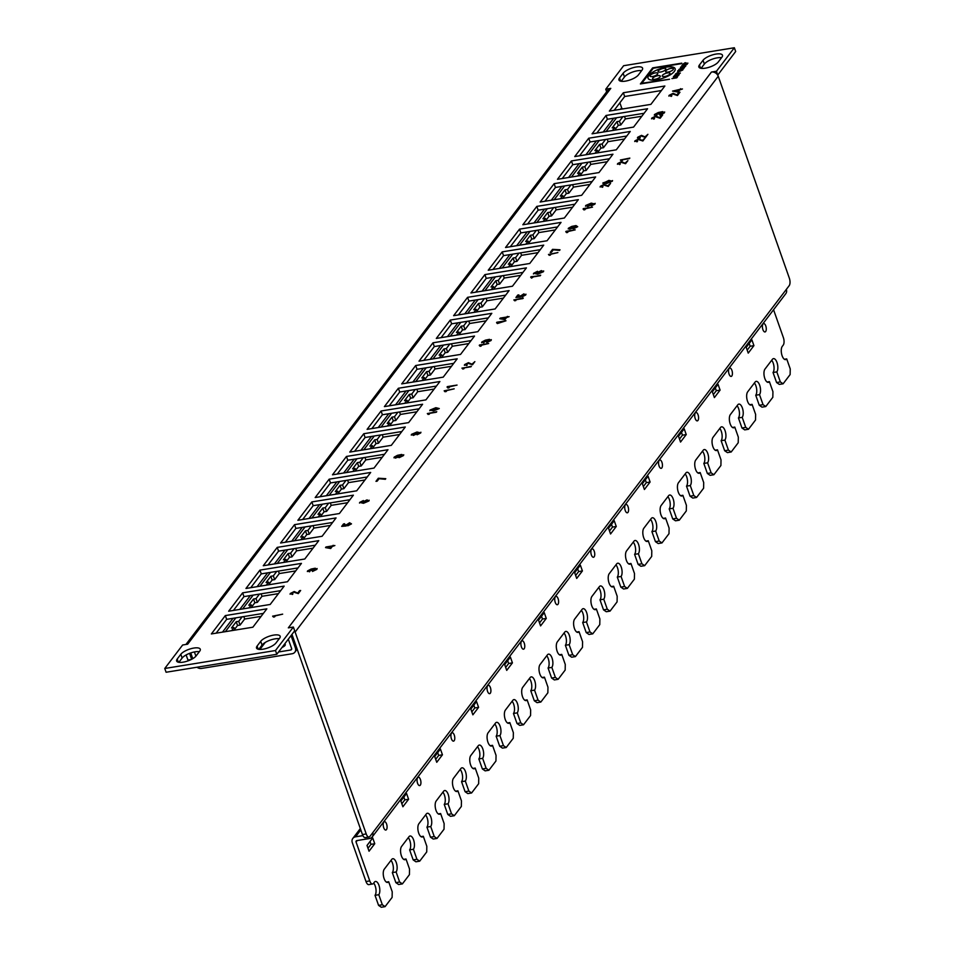 <?xml version="1.0" encoding="UTF-8"?>
<svg xmlns="http://www.w3.org/2000/svg" width="955" height="955" viewBox="0 0 955 955"><rect width="100%" height="100%" fill="white"/><g stroke="black" fill="none" stroke-linecap="round" stroke-linejoin="round"><path stroke-width="1.43" d="M282 647.466A5.097 1.755 -19.4 0 0 285.259 644.506A5.097 1.755 -19.4 0 0 284.65 643.98M242.164 616.823L238.738 621.323L240.063 625.083L244.671 619.031L243.8 616.56M259.462 594.094L256.047 598.594L257.373 602.354L261.98 596.29L261.109 593.831M276.771 571.365L273.345 575.853L274.67 579.625L279.278 573.561L278.418 571.09M294.08 548.624L290.654 553.124L291.979 556.884L296.587 550.832L295.716 548.361M311.378 525.895L307.952 530.395L309.277 534.155L313.897 528.103L313.025 525.632M328.687 503.166L325.261 507.666L326.586 511.426L331.194 505.362L330.323 502.903M345.996 480.437L342.57 484.937L343.896 488.697L348.503 482.633L347.632 480.162M363.294 457.696L359.868 462.196L361.193 465.956L365.813 459.904L364.941 457.433M380.603 434.967L377.177 439.467L378.502 443.227L383.11 437.175L382.239 434.704M397.901 412.238L394.487 416.738L395.812 420.498L400.42 414.434L399.548 411.975M415.21 389.509L411.784 394.009L413.109 397.769L417.717 391.705L416.858 389.234M432.52 366.768L429.093 371.268L430.419 375.029L435.026 368.976L434.155 366.505M449.817 344.039L446.391 348.539L447.716 352.3L452.336 346.247L451.464 343.776M467.126 321.31L463.7 325.81L465.025 329.57L469.633 323.506L468.774 321.047M484.436 298.581L481.01 303.081L482.335 306.842L486.943 300.777L486.071 298.306M501.733 275.84L498.307 280.34L499.632 284.101L504.252 278.048L503.381 275.577M519.043 253.111L515.616 257.611L516.942 261.372L521.549 255.319L520.678 252.848M536.34 230.382L532.926 234.882L534.251 238.643L538.859 232.59L537.987 230.119M553.649 207.653L550.223 212.153L551.548 215.914L556.168 209.849L555.297 207.378M570.959 184.924L567.533 189.412L568.858 193.173L573.466 187.12L572.594 184.649M588.256 162.183L584.83 166.683L586.155 170.444L590.775 164.391L589.904 161.92M605.566 139.454L602.139 143.954L603.465 147.715L608.072 141.662L607.213 139.191M622.875 116.725L619.449 121.225L620.774 124.986L625.382 118.921L624.51 116.45M278.562 651.979L290.798 649.985A1.421 1.182 -142.7 0 0 291.621 648.529L288.315 639.158M196.981 667.235A5.658 4.715 -142.7 0 0 201.541 668.44L292.123 653.745A5.658 4.715 -142.7 0 0 294.868 652.17A5.658 4.715 -142.7 0 0 295.393 647.92L291.048 635.576M615.593 130.023L614.686 127.469L612.179 127.875L616.93 121.631L619.449 121.225M614.686 127.469L612.346 130.549M598.284 152.752L597.388 150.198L594.87 150.603L599.621 144.36L602.139 143.954M597.388 150.198L595.037 153.278M580.986 175.481L580.079 172.927L577.56 173.333L582.323 167.089L584.83 166.683M580.079 172.927L577.739 176.007M563.677 198.21L562.782 195.668L560.263 196.073L565.014 189.83L567.533 189.412M562.782 195.668L560.43 198.747M546.367 220.951L545.472 218.397L542.953 218.802L547.704 212.559L550.223 212.153M545.472 218.397L543.132 221.476M529.07 243.68L528.163 241.126L525.656 241.531L530.407 235.288L532.926 234.882M528.163 241.126L525.823 244.205M511.761 266.409L510.865 263.855L508.346 264.26L513.098 258.017L515.616 257.611M510.865 263.855L508.514 266.934M494.451 289.138L493.556 286.584L491.037 287.001L495.8 280.758L498.307 280.34M493.556 286.584L491.216 289.663M477.154 311.879L476.247 309.325L473.74 309.73L478.491 303.487L481.01 303.081M476.247 309.325L473.907 312.404M459.844 334.608L458.949 332.054L456.43 332.459L461.181 326.216L463.7 325.81M458.949 332.054L456.597 335.133M442.547 357.337L441.64 354.783L439.121 355.188L443.884 348.945L446.391 348.539M441.64 354.783L439.3 357.862M425.238 380.066L424.342 377.512L421.824 377.929L426.575 371.674L429.093 371.268M424.342 377.512L421.991 380.591M407.928 402.807L407.033 400.252L404.514 400.658L409.265 394.415L411.784 394.009M407.033 400.252L404.693 403.332M390.631 425.536L389.724 422.981L387.217 423.387L391.968 417.144L394.487 416.738M389.724 422.981L387.384 426.061M373.321 448.265L372.426 445.71L369.907 446.116L374.658 439.873L377.177 439.467M372.426 445.71L370.074 448.79M356.012 470.994L355.117 468.439L352.598 468.857L357.361 462.602L359.868 462.196M355.117 468.439L352.777 471.519M338.715 493.735L337.807 491.18L335.3 491.586L340.052 485.343L342.57 484.937M337.807 491.18L335.468 494.26M321.405 516.464L320.51 513.909L317.991 514.315L322.742 508.072L325.261 507.666M320.51 513.909L318.158 516.989M304.108 539.193L303.201 536.638L300.682 537.044L305.445 530.801L307.952 530.395M303.201 536.638L300.861 539.718M286.798 561.922L285.903 559.367L283.384 559.785L288.135 553.53L290.654 553.124M285.903 559.367L283.551 562.447M269.489 584.663L268.594 582.108L266.075 582.514L270.826 576.271L273.345 575.853M268.594 582.108L266.254 585.188M252.192 607.392L251.284 604.837L248.766 605.243L253.529 599L256.047 598.594M251.284 604.837L248.945 607.917M234.882 630.121L233.987 627.566L231.468 627.972L236.219 621.729L238.738 621.323M233.987 627.566L231.635 630.646M259.283 648.696L260.631 648.481L265.227 642.44M234.608 629.345L237.544 625.489L240.063 625.083M261.133 616.357L244.671 619.031M251.917 606.616L254.854 602.76L257.373 602.354M278.43 593.628L261.98 596.29M269.215 583.887L272.151 580.031L274.67 579.625M295.74 570.899L279.278 573.561M286.524 561.158L289.461 557.302L291.979 556.884M313.049 548.158L296.587 550.832M303.833 538.417L306.77 534.561L309.277 534.155M330.346 525.429L313.897 528.103M321.131 515.688L324.067 511.832L326.586 511.426M347.656 502.7L331.194 505.362M338.44 492.959L341.377 489.103L343.896 488.697M364.965 479.971L348.503 482.633M355.749 470.23L358.674 466.374L361.193 465.956M382.263 457.23L365.813 459.904M373.047 447.489L375.983 443.633L378.502 443.227M399.572 434.501L383.11 437.175M390.356 424.76L393.293 420.904L395.812 420.498M416.869 411.772L400.42 414.434M407.654 402.031L410.59 398.175L413.109 397.769M434.179 389.043L417.717 391.705M424.963 379.302L427.9 375.446L430.419 375.029M451.488 366.302L435.026 368.976M442.272 356.561L445.209 352.705L447.716 352.3M468.786 343.573L452.336 346.247M459.57 333.832L462.507 329.976L465.025 329.57M486.095 320.844L469.633 323.506M476.879 311.103L479.816 307.247L482.335 306.842M503.404 298.115L486.943 300.777M494.189 288.374L497.125 284.518L499.632 284.101M520.702 275.374L504.252 278.048M511.486 265.633L514.423 261.777L516.942 261.372M538.011 252.645L521.549 255.319M528.795 242.904L531.732 239.048L534.251 238.643M555.309 229.916L538.859 232.59M546.105 220.175L549.03 216.319L551.548 215.914M572.618 207.187L556.168 209.849M563.402 197.446L566.339 193.59L568.858 193.173M589.927 184.446L573.466 187.12M580.712 174.705L583.648 170.85L586.155 170.444M607.225 161.717L590.775 164.391M598.009 151.976L600.946 148.121L603.465 147.715M624.534 138.988L608.072 141.662M615.318 129.247L618.255 125.392L620.774 124.986M641.844 116.259L625.382 118.921M623.018 108.894A1.421 1.182 37.3 0 1 621.633 107.831L619.867 102.818M190.749 652.934L192.767 658.663M194.402 651.955L195.894 656.192M616.93 121.631L618.255 125.392M599.621 144.36L600.946 148.121M582.323 167.089L583.648 170.85M565.014 189.83L566.339 193.59M547.704 212.559L549.03 216.319M530.407 235.288L531.732 239.048M513.098 258.017L514.423 261.777M495.8 280.758L497.125 284.518M478.491 303.487L479.816 307.247M461.181 326.216L462.507 329.976M443.884 348.945L445.209 352.705M426.575 371.674L427.9 375.446M409.265 394.415L410.59 398.175M391.968 417.144L393.293 420.904M374.658 439.873L375.983 443.633M357.361 462.602L358.674 466.374M340.052 485.343L341.377 489.103M322.742 508.072L324.067 511.832M305.445 530.801L306.77 534.561M288.135 553.53L289.461 557.302M270.826 576.271L272.151 580.031M253.529 599L254.854 602.76M236.219 621.729L237.544 625.489M669.98 73.344A4.095 1.409 -19.4 0 0 667.497 72.914A4.095 1.409 -19.4 0 0 662.245 76.066A4.095 1.409 -19.4 0 0 664.728 76.507A4.095 1.409 -19.4 0 0 669.98 73.332A4.095 1.409 -19.4 0 0 667.485 72.89A4.095 1.409 -19.4 0 0 662.245 76.054M660.323 76.125A4.095 1.409 -19.4 0 0 657.84 75.696A4.095 1.409 -19.4 0 0 652.587 78.835A4.095 1.409 -19.4 0 0 655.07 79.289A4.095 1.409 -19.4 0 0 660.323 76.114A4.095 1.409 -19.4 0 0 657.828 75.672A4.095 1.409 -19.4 0 0 652.587 78.847M657.768 73.344A4.095 1.409 -19.4 0 0 655.273 72.902A4.095 1.409 -19.4 0 0 650.033 76.066A4.095 1.409 -19.4 0 0 652.528 76.519A4.095 1.409 -19.4 0 0 657.768 73.344A4.095 1.409 -19.4 0 0 655.285 72.926A4.095 1.409 -19.4 0 0 650.033 76.078M665.85 68.867A4.095 1.409 -19.4 0 0 663.367 68.426A4.095 1.409 -19.4 0 0 658.114 71.577A4.095 1.409 -19.4 0 0 660.597 72.019A4.095 1.409 -19.4 0 0 665.85 68.856A4.095 1.409 -19.4 0 0 663.355 68.402A4.095 1.409 -19.4 0 0 658.114 71.589M673.394 68.856A4.095 1.409 -19.4 0 0 670.911 68.426A4.095 1.409 -19.4 0 0 665.659 71.565A4.095 1.409 -19.4 0 0 668.154 72.019A4.095 1.409 -19.4 0 0 673.394 68.844A4.095 1.409 -19.4 0 0 670.899 68.39A4.095 1.409 -19.4 0 0 665.659 71.577M666.411 67.125A14.349 4.93 -19.4 0 0 648.051 78.226A14.349 4.93 -19.4 0 0 656.777 79.79A14.349 4.93 -19.4 0 0 675.137 68.712A14.349 4.93 -19.4 0 0 675.137 68.7A14.349 4.93 -19.4 0 0 666.411 67.125M648.051 78.226L648.063 78.25A14.349 4.93 -19.4 0 0 648.063 78.25A14.349 4.93 -19.4 0 0 656.777 79.814A14.349 4.93 -19.4 0 0 675.125 68.688L675.137 68.712M451.524 733.165A4.25 1.85 80.8 0 0 451.19 738.036A4.25 1.85 80.8 0 0 453.53 741.128A4.25 1.85 80.8 0 0 454.174 740.698A4.25 1.85 80.8 0 0 454.496 735.827A4.25 1.85 80.8 0 0 452.169 732.736A4.25 1.85 80.8 0 0 451.524 733.165M417.669 777.633A4.25 1.85 80.8 0 0 417.335 782.503A4.25 1.85 80.8 0 0 419.675 785.583A4.25 1.85 80.8 0 0 420.319 785.153A4.25 1.85 80.8 0 0 420.654 780.295A4.25 1.85 80.8 0 0 418.314 777.203A4.25 1.85 80.8 0 0 417.669 777.633M383.826 822.1A4.25 1.85 80.8 0 0 383.492 826.97A4.25 1.85 80.8 0 0 385.82 830.05A4.25 1.85 80.8 0 0 386.465 829.62A4.25 1.85 80.8 0 0 386.799 824.75A4.25 1.85 80.8 0 0 384.471 821.67A4.25 1.85 80.8 0 0 383.826 822.1M555.344 596.78A4.25 1.85 80.8 0 0 555.022 601.65A4.25 1.85 80.8 0 0 557.35 604.73A4.25 1.85 80.8 0 0 557.995 604.3A4.25 1.85 80.8 0 0 558.329 599.43A4.25 1.85 80.8 0 0 555.989 596.35A4.25 1.85 80.8 0 0 555.344 596.78M521.502 641.247A4.25 1.85 80.8 0 0 521.167 646.105A4.25 1.85 80.8 0 0 523.507 649.197A4.25 1.85 80.8 0 0 524.152 648.767A4.25 1.85 80.8 0 0 524.486 643.897A4.25 1.85 80.8 0 0 522.146 640.817A4.25 1.85 80.8 0 0 521.502 641.247M487.647 685.702A4.25 1.85 80.8 0 0 487.313 690.572A4.25 1.85 80.8 0 0 489.652 693.664A4.25 1.85 80.8 0 0 490.297 693.235A4.25 1.85 80.8 0 0 490.631 688.364A4.25 1.85 80.8 0 0 488.292 685.272A4.25 1.85 80.8 0 0 487.647 685.702M763.009 323.996A4.25 1.85 80.8 0 0 762.675 328.866A4.25 1.85 80.8 0 0 765.015 331.946A4.25 1.85 80.8 0 0 765.659 331.516A4.25 1.85 80.8 0 0 765.994 326.646A4.25 1.85 80.8 0 0 763.654 323.566A4.25 1.85 80.8 0 0 763.009 323.996M729.154 368.463A4.25 1.85 80.8 0 0 728.832 373.333A4.25 1.85 80.8 0 0 731.16 376.413A4.25 1.85 80.8 0 0 731.805 375.983A4.25 1.85 80.8 0 0 732.139 371.113A4.25 1.85 80.8 0 0 729.799 368.033A4.25 1.85 80.8 0 0 729.154 368.463M695.312 412.93A4.25 1.85 80.8 0 0 694.977 417.789A4.25 1.85 80.8 0 0 697.317 420.88A4.25 1.85 80.8 0 0 697.962 420.451A4.25 1.85 80.8 0 0 698.296 415.58A4.25 1.85 80.8 0 0 695.956 412.488A4.25 1.85 80.8 0 0 695.312 412.93M659.177 460.382A4.25 1.85 80.8 0 0 658.843 465.252A4.25 1.85 80.8 0 0 661.182 468.344A4.25 1.85 80.8 0 0 661.827 467.914A4.25 1.85 80.8 0 0 662.161 463.044A4.25 1.85 80.8 0 0 659.821 459.952A4.25 1.85 80.8 0 0 659.177 460.382M625.334 504.849A4.25 1.85 80.8 0 0 625 509.719A4.25 1.85 80.8 0 0 627.34 512.799A4.25 1.85 80.8 0 0 627.984 512.369A4.25 1.85 80.8 0 0 628.306 507.511A4.25 1.85 80.8 0 0 625.979 504.419A4.25 1.85 80.8 0 0 625.334 504.849M591.479 549.316A4.25 1.85 80.8 0 0 591.145 554.187A4.25 1.85 80.8 0 0 593.485 557.266A4.25 1.85 80.8 0 0 594.129 556.837A4.25 1.85 80.8 0 0 594.464 551.966A4.25 1.85 80.8 0 0 592.124 548.886A4.25 1.85 80.8 0 0 591.479 549.316M193.817 648.063A10.612 3.653 -19.4 0 0 180.817 654.271L177.212 659.022A10.612 3.653 -19.4 0 0 176.627 661.015A10.612 3.653 -19.4 0 0 185.437 661.672A10.612 3.653 -19.4 0 0 196.085 655.954L199.691 651.215A10.612 3.653 -19.4 0 0 200.275 649.221A10.612 3.653 -19.4 0 0 193.817 648.063M199.344 651.68A10.612 3.653 -19.4 0 0 195.142 651.823A10.612 3.653 -19.4 0 0 182.142 658.031L178.883 662.316M273.715 635.099A10.612 3.653 -19.4 0 0 260.715 641.306L257.098 646.058A10.612 3.653 -19.4 0 0 256.525 648.051A10.612 3.653 -19.4 0 0 265.323 648.708A10.612 3.653 -19.4 0 0 275.971 643.002L279.588 638.25A10.612 3.653 -19.4 0 0 280.161 636.257A10.612 3.653 -19.4 0 0 273.715 635.099M279.23 638.716A10.612 3.653 -19.4 0 0 275.04 638.859A10.612 3.653 -19.4 0 0 262.04 645.079L258.781 649.352M716.035 54.065A10.612 3.653 -19.4 0 0 703.035 60.272L699.418 65.024A10.612 3.653 -19.4 0 0 698.845 67.017A10.612 3.653 -19.4 0 0 707.643 67.674A10.612 3.653 -19.4 0 0 718.291 61.956L721.908 57.216A10.612 3.653 -19.4 0 0 722.481 55.223A10.612 3.653 -19.4 0 0 716.035 54.065M721.55 57.682A10.612 3.653 -19.4 0 0 717.36 57.825A10.612 3.653 -19.4 0 0 704.36 64.033L701.101 68.318M636.149 67.017A10.612 3.653 -19.4 0 0 623.138 73.237L619.532 77.988A10.612 3.653 -19.4 0 0 618.947 79.981A10.612 3.653 -19.4 0 0 627.757 80.638A10.612 3.653 -19.4 0 0 638.406 74.92L642.011 70.169A10.612 3.653 -19.4 0 0 642.596 68.175A10.612 3.653 -19.4 0 0 636.149 67.017M641.664 70.634A10.612 3.653 -19.4 0 0 637.474 70.777A10.612 3.653 -19.4 0 0 624.463 76.997L621.204 81.282M685.153 62.708L686.084 62.887L685.153 62.708L686.096 62.911L685.702 63.472L687.779 63.328L683.004 64.104L685.153 62.708L686.096 62.911L685.738 63.472M683.768 68.557L678.85 69.548L680.999 68.151L684.532 67.554L681.584 68.915L683.625 68.748L678.85 69.548M681.011 68.187L681.822 68.605L681.011 68.187M676.438 74.144L677.382 74.323L676.45 74.18L677.382 74.347L677 74.908L679.077 74.765L674.29 75.541L676.438 74.144L677.382 74.323L677.023 74.908M677.429 76.925L676.737 77.833L671.95 78.608L677.429 76.925M679.96 92.217L677.405 95.524L672.654 93.96L670.243 95.166L671.866 95.715L671.377 96.36L669.097 95.345L673.156 93.315L676.868 94.951L678.802 92.408L679.96 92.217L677.489 95.512L672.666 93.984L670.112 95.596M671.866 95.715L671.222 96.407L669.109 95.369M668.858 96.109L669.097 95.345M657.876 113.144L658.628 113.86L657.876 113.144L655.751 114.206L657.136 114.779L656.658 115.448L654.557 114.481L658.282 112.511L662.675 111.628L664.358 112.893L664.668 111.962L664.358 112.893L659.786 115.042L663.236 112.988L662.185 112.296L659.547 113.908L658.473 114.087L657.888 113.168L655.763 114.23M654.318 115.137L654.545 114.457L656.658 115.448M662.663 114.946L660.096 118.253L655.345 116.689L652.945 117.907L654.557 118.444L654.068 119.089L651.788 118.074L655.846 116.056L659.559 117.68L661.493 115.137L662.663 114.946L660.18 118.241L655.357 116.713L652.945 117.931M654.557 118.444L653.912 119.148L651.799 118.098M651.549 118.838L651.788 118.074M647.908 134.309L645.568 137.389L641.02 135.956L638.752 137.102L640.28 137.616L639.826 138.248L637.665 137.269L641.497 135.359L644.995 136.887L647.908 134.309L645.58 137.425L641.032 135.992L638.632 137.496M640.28 137.616L639.671 138.272L637.677 137.293M637.439 137.986L637.665 137.269M637.57 141.185L636.949 141.806L634.956 140.827L638.788 138.917L642.285 140.457L645.198 137.878L642.87 140.982L638.322 139.549L636.042 140.66L637.57 141.185L637.116 141.806L634.968 140.851M634.717 141.531L634.956 140.827M629.834 158.1L622.97 159.688L622.194 160.715L620.404 159.986L629.834 158.1M620.261 163.914L619.652 164.57L617.658 163.556L621.478 161.646L624.976 163.186L627.901 160.607L625.561 163.711L621.013 162.278L618.733 163.4L620.261 163.914L619.819 164.535L617.658 163.58M617.419 164.284L617.658 163.556M612.549 180.591L606.52 183.551L603.082 182.739M602.868 183.372L608.908 180.388L612.322 181.211L606.509 183.527L603.071 182.715M592.518 207.128L585.654 208.715L584.866 209.742L583.899 209.897L583.386 208.584L592.518 207.128L585.654 208.715M577.703 226.681L573.621 228.734L571.89 228.341L569.634 229.224L568.476 228.197L571.735 226.419L575.996 225.571L577.703 226.681L573.609 228.711L571.878 228.317L569.622 229.2L568.464 228.173L568.213 228.937M575.208 229.857L568.344 231.444L567.568 232.471L566.59 232.626L566.076 231.313L575.208 229.857L568.344 231.444M560.012 249.816L553.291 249.828L551.429 252.263L550.223 252.454L552.551 249.351L560.012 249.78L559.558 250.413L553.291 249.828M557.899 252.586L551.047 254.173L550.259 255.2L548.468 254.472L557.899 252.586M543.431 271.745L543.682 270.945L537.629 274.228L533.678 273.273L537.534 271.292L534.669 273.548L537.211 273.703L537.02 272.7L541.425 270.599L543.419 271.721L537.617 274.204L533.666 273.249L533.427 273.966M537.534 271.292L534.824 273.094M537.223 273.727L537.032 272.736L537.223 273.727M436.769 411.712L429.905 413.3L429.129 414.327L427.327 413.575L436.769 411.712M419.639 433.093L417.383 432.496L417.562 433.451L413.408 435.42L411.51 434.346L416.989 432.006L420.701 432.925L420.928 432.233L417.084 434.776L419.77 432.639M419.627 433.069L417.383 432.472L417.562 433.451L413.396 435.396L411.521 434.37M411.51 434.346L411.271 435.098M344.624 523.758L343.108 525.739L345.412 525.525L349.566 522.755L351.488 523.877L347.775 525.823L350.378 524.044L349.22 523.364L346.498 524.689L346.235 525.966L341.699 526.372L343.525 523.937L344.624 523.758L343.143 525.739M345.424 525.548L345.459 524.761M334.871 545.532L332.268 546.463L330.705 548.516L325.536 547.597L325.989 546.976L334.871 545.532L332.256 546.439L330.705 548.492L325.536 547.597M505.983 320.785L497.376 323.554L496.851 322.241L505.983 320.761L499.119 322.348L497.376 323.554M316.821 569.407L312.5 571.448L315.771 569.502L314.768 568.822L312.285 570.374L310.709 569.646L308.704 570.648L310.005 571.186L309.551 571.818L307.582 570.911L311.091 569.049L315.234 568.225L316.821 569.407L317.12 568.559M315.771 569.526L314.768 568.858M311.425 570.338L310.721 569.669L308.704 570.648M310.005 571.186L309.492 571.83L307.57 570.887L307.355 571.544M300.646 590.488L298.282 593.592L293.698 592.148L291.406 593.294L292.946 593.819L292.493 594.452L290.332 593.485L294.176 591.539L297.697 593.091L299.536 590.668L300.646 590.488L298.294 593.616L293.71 592.172L291.418 593.33M290.081 594.189L290.32 593.461L292.337 594.476M282.644 614.161L275.374 615.856L274.539 616.942L272.641 616.166L282.644 614.161M623.34 92.742L609.362 111.102L650.892 104.37L664.859 86.01L623.34 92.742L624.666 96.503L614.149 110.326M606.043 115.471L592.064 133.831L633.583 127.099L647.562 108.739L606.043 115.471L607.368 119.244L596.839 133.055M588.734 138.212L574.755 156.572L616.273 149.828L630.252 131.468L588.734 138.212L590.059 141.973L579.542 155.796M571.424 160.941L557.457 179.301L598.976 172.569L612.955 154.209L571.424 160.941L572.749 164.702L562.232 178.525M554.127 183.67L540.148 202.03L581.667 195.298L595.645 176.938L554.127 183.67L555.452 187.431L544.923 201.254M536.817 206.399L522.839 224.759L564.357 218.026L578.336 199.667L536.817 206.399L538.143 210.16L527.626 223.983M519.52 229.14L505.541 247.5L547.06 240.756L561.039 222.396L519.52 229.14L520.845 232.901L510.316 246.724M502.211 251.869L488.232 270.229L529.75 263.496L543.729 245.137L502.211 251.869L503.536 255.63L493.007 269.453M484.901 274.598L470.922 292.958L512.453 286.225L526.42 267.866L484.901 274.598L486.226 278.359L475.709 292.182M467.604 297.327L453.625 315.687L495.144 308.954L509.122 290.595L467.604 297.327L468.929 301.088L458.4 314.911M450.294 320.068L436.316 338.428L477.834 331.683L491.813 313.324L450.294 320.068L451.62 323.829L441.103 337.652M432.985 342.797L419.018 361.157L460.537 354.424L474.516 336.065L432.985 342.797L434.31 346.558L423.793 360.381M415.688 365.526L401.709 383.886L443.227 377.153L457.206 358.794L415.688 365.526L417.013 369.287L406.484 383.11M398.378 388.255L384.399 406.615L425.918 399.882L439.897 381.523L398.378 388.255L399.703 392.016L389.186 405.839M381.081 410.996L367.102 429.356L408.621 422.611L422.599 404.252L381.081 410.996L382.406 414.757L371.877 428.58M363.771 433.725L349.793 452.085L391.311 445.352L405.29 426.992L363.771 433.725L365.096 437.486L354.568 451.309M346.462 456.454L332.483 474.814L374.014 468.081L387.981 449.721L346.462 456.454L347.787 460.214L337.27 474.038M329.165 479.183L315.186 497.543L356.704 490.81L370.683 472.45L329.165 479.183L330.49 482.944L319.961 496.767M311.855 501.924L297.876 520.284L339.395 513.539L353.374 495.179L311.855 501.924L313.18 505.684L302.651 519.508M294.546 524.653L280.579 543.013L322.098 536.28L336.065 517.92L294.546 524.653L295.871 528.413L285.354 542.237M277.248 547.382L263.27 565.742L304.788 559.009L318.767 540.649L277.248 547.382L278.574 551.142L268.045 564.966M259.939 570.111L245.96 588.471L287.479 581.738L301.458 563.378L259.939 570.111L261.264 573.871L250.747 587.695M242.642 592.84L228.663 611.212L270.181 604.467L284.16 586.107L242.642 592.84L243.955 596.612L233.438 610.436M225.332 615.581L211.353 633.941L252.872 627.208L266.851 608.836L225.332 615.581L226.657 619.341L216.128 633.165M711.439 72.043A5.658 4.715 37.3 0 1 717.635 75.015L716.477 71.231L711.439 72.043L288.326 627.853L293.364 627.041L275.482 650.522L276.807 654.282L294.689 630.801L293.364 627.041M716.477 71.231L734.347 47.75L623.627 65.716L605.757 89.197L610.794 88.373L187.669 644.183L182.644 644.995L164.761 668.476L275.482 650.522M509.111 316.654L506.508 317.573L504.944 319.627L499.775 318.719L500.229 318.099L509.111 316.654L506.508 317.549L504.944 319.603L499.775 318.695M363.366 500.539L360.811 502.211L363.067 502.808L362.888 501.864L367.042 499.883L368.928 500.933L369.167 500.205L368.928 500.969L363.461 503.297L359.737 502.402L363.366 500.539L360.668 502.664M359.51 503.07L359.725 502.378L363.461 503.297L368.928 500.969M363.079 502.831L362.888 501.864M385.772 478.694L385.319 479.303L379.051 478.706L377.189 481.141L375.983 481.344L378.311 478.24L385.772 478.67L385.319 479.303M403.75 454.795L399.381 457.624L397.65 457.23L395.394 458.114L394.236 457.087L397.495 455.308L401.757 454.461L403.464 455.559L399.369 457.6L397.638 457.206L395.382 458.078L394.224 457.063L393.961 457.803M439.276 408.561L433.475 410.865L430.037 410.053L435.85 407.701L439.264 408.537L433.463 410.841L430.025 410.029L429.81 410.686M454.174 388.84L446.904 390.535L446.069 391.622L444.159 390.822L454.174 388.84M457.051 385.068L449.781 386.751L448.946 387.837L447.919 388.005L447.37 386.608L457.051 385.068L449.781 386.751M471.376 366.243L464.512 367.842L463.736 368.869L461.934 368.105L470.97 366.792M474.862 361.635L472.45 364.75L467.974 363.282L465.706 364.416L467.234 364.941L466.78 365.562L464.619 364.583L468.439 362.673L471.949 364.213L474.862 361.635L472.522 364.738L467.986 363.306L465.718 364.44M467.234 364.941L466.625 365.586L464.631 364.607M464.393 365.311L464.619 364.583M488.685 343.514L481.821 345.101L481.045 346.128L480.067 346.295L479.553 344.97L488.685 343.514L481.821 345.101M491.061 340.505L491.348 339.658L486.752 342.558L490.011 340.625L489.008 339.968L485.51 341.651L484.949 340.756L482.955 341.771L484.245 342.308L483.731 342.94L481.821 342.033L485.331 340.171L489.473 339.335L491.061 340.505L486.74 342.535M485.665 341.46L484.961 340.78L482.955 341.771M481.607 342.678L481.809 341.997L483.731 342.94M523.292 298.056L516.428 299.643L515.652 300.67L513.862 299.942L523.292 298.056M524.617 295.191L523.459 294.474L520.738 295.811L520.475 297.077L515.939 297.494L517.765 295.047L518.863 294.904L517.383 296.85L519.651 296.647L523.806 293.865L525.727 294.988L525.978 294.2L522.015 296.933L524.784 294.665M519.663 296.671L519.699 295.871M540.697 275.183L533.427 276.866L531.565 278.132L531.016 276.723L540.267 275.756M594.01 203.749L591.623 203.594L591.802 204.561L587.635 206.507L585.749 205.468L591.229 203.129L594.941 204.036L595.168 203.343L591.324 205.886L593.867 204.191L591.623 203.618L591.802 204.561L587.647 206.543L585.761 205.492M585.522 206.22L585.749 205.468M610.591 183.336L608.251 186.416L603.703 184.984L601.435 186.13L602.963 186.643L602.51 187.276L600.349 186.297L604.169 184.387L607.667 185.915L610.591 183.336L608.251 186.44L603.715 185.007L601.447 186.153M602.963 186.643L602.354 187.299L600.361 186.321M600.122 187.013L600.349 186.297M680.617 88.684L680.127 89.328L682.455 88.97L679.697 89.925L678.038 92.11L672.547 91.107L680.163 89.316M640.387 83.945L669.551 79.241L641.784 83.276L653.256 68.199L681.798 63.161L652.635 67.865L640.387 83.945L669.551 79.241M641.82 83.276L653.268 68.235L681.404 63.663M678.766 75.135L676.343 76.543L677.537 76.77L673.382 76.698L678.766 75.135L676.379 76.543M680.354 73.034L675.448 74.013L677.596 72.628L678.539 72.795L678.181 73.392L680.223 73.213L675.448 74.013M677.596 72.628L678.539 72.795L677.608 72.652L678.539 72.831L678.157 73.392M682.885 69.691L679.483 71.47L677.716 70.897M677.704 70.873L679.268 69.906L678.193 70.789L679.59 71.267L682.276 70.085L680.414 70.276L680.999 69.512L682.753 70.025L679.483 71.47L677.596 71.243M679.506 69.99L678.205 70.813M682.288 70.121L680.414 70.276M685.726 65.967L682.395 67.662L680.581 67.125M680.497 67.447L683.828 65.728L685.618 66.277L682.395 67.638L680.581 67.101M685.642 65.107L681.715 65.752L685.356 64.988L686.096 64.152L682.503 64.713L685.535 64.057L687.099 64.319L685.642 65.107L681.715 65.752M686.609 64.439L682.503 64.713M687.17 64.14L685.642 65.083M717.635 75.015A5.658 4.715 37.3 0 1 718.244 76.245L789.331 278.132A5.658 2.459 80.8 0 1 789.2 285.641L786.347 289.389A5.658 4.715 37.3 0 1 785.822 293.639L372.211 836.95A5.658 4.715 -142.7 0 1 369.478 838.538L356.895 840.579A1.421 1.182 -142.7 0 0 356.072 842.035L369.764 880.916A5.658 2.459 80.8 0 0 372.569 883.996A5.658 2.459 80.8 0 0 373.429 883.423L374.384 882.181A7.079 3.08 -99.2 0 1 375.458 881.465A7.079 3.08 -99.2 0 1 379.35 886.61A7.079 3.08 -99.2 0 1 378.801 894.716L382.334 904.755L385.08 906.641L392.123 897.39L392.219 891.755L388.685 881.728A7.079 3.08 -99.2 0 1 387.611 882.444A7.079 3.08 -99.2 0 1 383.719 877.299A7.079 3.08 -99.2 0 1 384.268 869.193L391.693 859.452A7.079 3.08 -99.2 0 1 392.768 858.724A7.079 3.08 -99.2 0 1 396.659 863.869A7.079 3.08 -99.2 0 1 396.11 871.987L399.632 882.014L402.389 883.9L409.42 874.661L409.528 869.026L405.994 858.999A7.079 3.08 -99.2 0 1 404.92 859.715A7.079 3.08 -99.2 0 1 401.028 854.57A7.079 3.08 -99.2 0 1 401.577 846.452L408.991 836.711A7.079 3.08 -99.2 0 1 410.065 835.995A7.079 3.08 -99.2 0 1 413.957 841.14A7.079 3.08 -99.2 0 1 413.408 849.258L416.941 859.285L419.699 861.171L426.73 851.932L426.825 846.297L423.304 836.27A7.079 3.08 -99.2 0 1 422.217 836.986A7.079 3.08 -99.2 0 1 418.326 831.841A7.079 3.08 -99.2 0 1 418.887 823.723L426.3 813.982A7.079 3.08 -99.2 0 1 427.374 813.266A7.079 3.08 -99.2 0 1 431.266 818.411A7.079 3.08 -99.2 0 1 430.717 826.517L434.25 836.556L436.996 838.442L444.039 829.203L444.135 823.568L440.601 813.529A7.079 3.08 -99.2 0 1 439.527 814.245A7.079 3.08 -99.2 0 1 435.635 809.112A7.079 3.08 -99.2 0 1 436.184 800.994L443.598 791.253A7.079 3.08 -99.2 0 1 444.672 790.537A7.079 3.08 -99.2 0 1 448.575 795.682A7.079 3.08 -99.2 0 1 448.014 803.788L451.548 813.827L454.305 815.713L461.337 806.462L461.444 800.827L457.911 790.8A7.079 3.08 -99.2 0 1 456.836 791.516A7.079 3.08 -99.2 0 1 452.945 786.371A7.079 3.08 -99.2 0 1 453.494 778.265L460.907 768.524A7.079 3.08 -99.2 0 1 461.981 767.808A7.079 3.08 -99.2 0 1 465.873 772.941A7.079 3.08 -99.2 0 1 465.324 781.059L468.857 791.086L471.603 792.972L478.646 783.733L478.742 778.098L475.208 768.071A7.079 3.08 -99.2 0 1 474.134 768.787A7.079 3.08 -99.2 0 1 470.242 763.642A7.079 3.08 -99.2 0 1 470.791 755.524L478.216 745.783A7.079 3.08 -99.2 0 1 479.291 745.067A7.079 3.08 -99.2 0 1 483.182 750.212A7.079 3.08 -99.2 0 1 482.633 758.33L486.167 768.357L488.912 770.243L495.943 761.004L496.051 755.369L492.517 745.342A7.079 3.08 -99.2 0 1 491.443 746.058A7.079 3.08 -99.2 0 1 487.551 740.913A7.079 3.08 -99.2 0 1 488.101 732.795L495.514 723.054A7.079 3.08 -99.2 0 1 496.588 722.338A7.079 3.08 -99.2 0 1 500.492 727.483A7.079 3.08 -99.2 0 1 499.931 735.589L503.464 745.628L506.222 747.514L513.253 738.275L513.36 732.64L509.827 722.601A7.079 3.08 -99.2 0 1 508.752 723.317A7.079 3.08 -99.2 0 1 504.849 718.184A7.079 3.08 -99.2 0 1 505.41 710.066L512.823 700.325A7.079 3.08 -99.2 0 1 513.897 699.609A7.079 3.08 -99.2 0 1 517.789 704.754A7.079 3.08 -99.2 0 1 517.24 712.86L520.773 722.899L523.519 724.785L530.562 715.546L530.658 709.899L527.124 699.872A7.079 3.08 -99.2 0 1 526.05 700.588A7.079 3.08 -99.2 0 1 522.158 695.443A7.079 3.08 -99.2 0 1 522.707 687.337L530.132 677.596A7.079 3.08 -99.2 0 1 531.207 676.88A7.079 3.08 -99.2 0 1 535.098 682.013A7.079 3.08 -99.2 0 1 534.549 690.131L538.071 700.158L540.828 702.056L547.86 692.805L547.967 687.17L544.434 677.143A7.079 3.08 -99.2 0 1 543.359 677.859A7.079 3.08 -99.2 0 1 539.468 672.714A7.079 3.08 -99.2 0 1 540.017 664.596L547.43 654.855A7.079 3.08 -99.2 0 1 548.504 654.139A7.079 3.08 -99.2 0 1 552.408 659.284A7.079 3.08 -99.2 0 1 551.847 667.402L555.38 677.429L558.138 679.315L565.169 670.076L565.264 664.441L561.743 654.414A7.079 3.08 -99.2 0 1 560.669 655.13A7.079 3.08 -99.2 0 1 556.765 649.985A7.079 3.08 -99.2 0 1 557.326 641.867L564.739 632.126A7.079 3.08 -99.2 0 1 565.814 631.41A7.079 3.08 -99.2 0 1 569.705 636.555A7.079 3.08 -99.2 0 1 569.156 644.673L572.69 654.7L575.435 656.586L582.478 647.347L582.574 641.712L579.04 631.673A7.079 3.08 -99.2 0 1 577.966 632.389A7.079 3.08 -99.2 0 1 574.074 627.256A7.079 3.08 -99.2 0 1 574.624 619.138L582.049 609.397A7.079 3.08 -99.2 0 1 583.123 608.681A7.079 3.08 -99.2 0 1 587.015 613.826A7.079 3.08 -99.2 0 1 586.454 621.932L589.987 631.971L592.745 633.857L599.776 624.618L599.883 618.971L596.35 608.944A7.079 3.08 -99.2 0 1 595.275 609.66A7.079 3.08 -99.2 0 1 591.384 604.515A7.079 3.08 -99.2 0 1 591.933 596.409L599.346 586.668A7.079 3.08 -99.2 0 1 600.42 585.952A7.079 3.08 -99.2 0 1 604.312 591.085A7.079 3.08 -99.2 0 1 603.763 599.203L607.296 609.23L610.042 611.128L617.085 601.877L617.181 596.242L613.647 586.215A7.079 3.08 -99.2 0 1 612.573 586.931A7.079 3.08 -99.2 0 1 608.681 581.786A7.079 3.08 -99.2 0 1 609.242 573.668L616.655 563.928A7.079 3.08 -99.2 0 1 617.73 563.211A7.079 3.08 -99.2 0 1 621.621 568.356A7.079 3.08 -99.2 0 1 621.072 576.474L624.606 586.501L627.351 588.387L634.383 579.148L634.49 573.513L630.957 563.486A7.079 3.08 -99.2 0 1 629.882 564.202A7.079 3.08 -99.2 0 1 625.991 559.057A7.079 3.08 -99.2 0 1 626.54 550.94L633.953 541.199A7.079 3.08 -99.2 0 1 635.027 540.482A7.079 3.08 -99.2 0 1 638.931 545.627A7.079 3.08 -99.2 0 1 638.37 553.745L641.903 563.772L644.661 565.658L651.692 556.419L651.799 550.784L648.266 540.745A7.079 3.08 -99.2 0 1 647.192 541.461A7.079 3.08 -99.2 0 1 643.288 536.328A7.079 3.08 -99.2 0 1 643.849 528.211L651.262 518.47A7.079 3.08 -99.2 0 1 652.337 517.753A7.079 3.08 -99.2 0 1 656.228 522.898A7.079 3.08 -99.2 0 1 655.679 531.004L659.213 541.043L661.958 542.929L669.001 533.69L669.097 528.055L665.563 518.016A7.079 3.08 -99.2 0 1 664.489 518.732A7.079 3.08 -99.2 0 1 660.597 513.587A7.079 3.08 -99.2 0 1 661.147 505.482L668.572 495.74A7.079 3.08 -99.2 0 1 669.646 495.024A7.079 3.08 -99.2 0 1 673.538 500.157A7.079 3.08 -99.2 0 1 672.989 508.275L676.522 518.302L679.268 520.2L686.299 510.949L686.406 505.314L682.873 495.287A7.079 3.08 -99.2 0 1 681.798 496.003A7.079 3.08 -99.2 0 1 677.907 490.858A7.079 3.08 -99.2 0 1 678.456 482.752L685.869 473A7.079 3.08 -99.2 0 1 686.943 472.283A7.079 3.08 -99.2 0 1 690.847 477.428A7.079 3.08 -99.2 0 1 690.286 485.546L693.819 495.573L696.577 497.46L703.608 488.22L703.704 482.585L700.182 472.558A7.079 3.08 -99.2 0 1 699.108 473.274A7.079 3.08 -99.2 0 1 695.204 468.129A7.079 3.08 -99.2 0 1 695.765 460.012L703.178 450.271A7.079 3.08 -99.2 0 1 704.253 449.554A7.079 3.08 -99.2 0 1 708.144 454.699A7.079 3.08 -99.2 0 1 707.595 462.817L711.129 472.844L713.874 474.731L720.918 465.491L721.013 459.856L717.48 449.817A7.079 3.08 -99.2 0 1 716.405 450.545A7.079 3.08 -99.2 0 1 712.514 445.4A7.079 3.08 -99.2 0 1 713.063 437.283L720.488 427.542A7.079 3.08 -99.2 0 1 721.562 426.825A7.079 3.08 -99.2 0 1 725.454 431.97A7.079 3.08 -99.2 0 1 724.893 440.076L728.426 450.115L731.184 452.002L738.215 442.762L738.322 437.127L734.789 427.088A7.079 3.08 -99.2 0 1 733.715 427.804A7.079 3.08 -99.2 0 1 729.823 422.659A7.079 3.08 -99.2 0 1 730.372 414.554L737.785 404.813A7.079 3.08 -99.2 0 1 738.86 404.096A7.079 3.08 -99.2 0 1 742.751 409.241A7.079 3.08 -99.2 0 1 742.202 417.347L745.736 427.374L748.481 429.273L755.524 420.021L755.62 414.386L752.086 404.359A7.079 3.08 -99.2 0 1 751.012 405.075A7.079 3.08 -99.2 0 1 747.12 399.93A7.079 3.08 -99.2 0 1 747.681 391.825L755.095 382.072A7.079 3.08 -99.2 0 1 756.169 381.355A7.079 3.08 -99.2 0 1 760.061 386.5A7.079 3.08 -99.2 0 1 759.512 394.618L763.045 404.645L765.791 406.532L772.834 397.292L772.929 391.657L769.396 381.63A7.079 3.08 -99.2 0 1 768.321 382.346A7.079 3.08 -99.2 0 1 764.43 377.201A7.079 3.08 -99.2 0 1 764.979 369.084L772.392 359.343A7.079 3.08 -99.2 0 1 773.466 358.626A7.079 3.08 -99.2 0 1 777.37 363.771A7.079 3.08 -99.2 0 1 776.809 371.889L780.342 381.916L783.1 383.803L790.131 374.563L790.239 368.928L786.705 358.889A7.079 3.08 -99.2 0 1 785.631 359.617A7.079 3.08 -99.2 0 1 781.727 354.472A7.079 3.08 -99.2 0 1 782.288 346.355L783.231 345.101A5.658 2.459 80.8 0 0 783.375 337.593L773.562 309.742M360.811 829.919L355.57 836.819L362.9 835.625M372.211 836.95A5.658 4.715 -142.7 0 0 372.737 832.712L369.883 836.449A5.658 2.459 80.8 0 1 369.024 837.034L365.252 837.642A5.658 2.459 -99.2 0 1 362.446 834.551L291.955 634.383M661.409 90.546L624.666 96.503M644.1 113.275L607.368 119.244M626.802 136.004L590.059 141.973M609.493 158.745L572.749 164.702M592.196 181.474L555.452 187.431M574.886 204.203L538.143 210.16M557.577 226.932L520.845 232.901M540.279 249.673L503.536 255.63M522.97 272.402L486.226 278.359M505.661 295.131L468.929 301.088M488.363 317.86L451.62 323.829M471.054 340.601L434.31 346.558M453.756 363.33L417.013 369.287M436.447 386.059L399.703 392.016M419.138 408.788L382.406 414.757M401.84 431.529L365.096 437.486M384.531 454.258L347.787 460.214M367.221 476.987L330.49 482.944M349.924 499.716L313.18 505.684M332.615 522.457L295.871 528.413M315.317 545.186L278.574 551.142M298.008 567.915L261.264 573.871M280.698 590.644L243.955 596.612M263.401 613.385L226.657 619.341M164.761 668.476L166.086 672.248L276.807 654.282M717.802 74.991L735.672 51.51L734.347 47.75M185.927 644.47L608.049 89.961A5.658 4.715 37.3 0 1 610.794 88.373M606.664 91.776L605.757 89.197M189.568 653.351L191.657 659.284M186.141 654.939L187.944 660.048A11.329 4.93 80.8 0 0 188.219 660.8M362.446 834.551L366.219 833.942L295.131 632.055A5.658 4.715 -142.7 0 0 294.594 630.933M366.219 833.942A5.658 2.459 80.8 0 0 369.024 837.034M282.644 614.137L275.374 615.856M273.5 617.085L272.629 616.142L273.5 617.085L275.362 615.82M292.946 593.819L292.326 594.452M317.108 568.535L312.572 571.436M311.414 570.314L310.709 569.646M315.771 569.502L314.768 568.822L311.258 570.505M497.364 323.53L496.552 322.647L497.364 323.53M507.38 316.403L506.914 317.012M501.339 318.385L504.276 319.221L505.41 317.729L501.339 318.385M505.386 317.764L501.399 318.409M333.14 545.293L332.674 545.89M327.099 547.275L330.036 548.098L331.17 546.606L327.099 547.275M331.146 546.642L327.159 547.287M351.476 523.853L347.763 525.799M350.545 523.543L346.486 524.665L346.235 525.966L341.687 526.348M346.498 524.689L346.641 525.429M367.83 501.148L366.589 500.516L363.951 501.757L365.108 502.426L367.818 501.124L366.577 500.492L363.771 502.235M385.307 479.267L379.04 478.682L377.189 481.141L375.972 481.32M403.738 454.759L403.476 455.583M402.377 455.738L401.291 455.058L398.844 456.311L399.811 456.991L402.544 455.237M402.377 455.762L401.291 455.081L398.856 456.335L399.811 456.991M395.979 457.457L397.877 456.466L397.173 455.893L395.322 456.872L395.991 457.481M397.185 455.917L397.889 456.49L397.173 455.893L395.334 456.908M398.856 456.335L399.823 457.015M420.713 432.949L417.084 434.776M417.383 432.472L417.562 433.451L417.383 432.472M415.33 432.854L416.499 433.57L415.33 432.854L412.62 434.155L413.873 434.788L416.667 433.045M412.62 434.155L415.341 432.878M428.15 414.458L427.327 413.575L429.129 414.327M436.351 412.226L429.905 413.3M429.893 413.276L429.117 414.303M438.178 408.704L435.396 408.31L431.123 409.85L433.928 410.244L438.309 408.322M431.123 409.85L435.408 408.334L438.19 408.728M454.174 388.816L446.904 390.535M445.03 391.765L444.159 390.822L445.03 391.765L446.892 390.5M449.769 386.727L447.919 388.005M447.907 387.981L447.036 387.038L447.907 387.981M470.958 366.768L464.512 367.806L462.769 369.024M462.757 369L461.934 368.105L462.757 369M481.809 345.077L480.067 346.295M480.055 346.259L479.243 345.376L480.055 346.259M484.245 342.308L483.719 342.917M485.653 341.436L484.949 340.756M489.008 339.968L490.011 340.625L489.008 339.944L485.498 341.627M514.673 300.801L513.85 299.918L515.652 300.67L516.428 299.619L522.874 298.569M525.716 294.964L522.003 296.91M518.863 294.88L517.347 296.85M515.927 297.471L520.475 297.077L520.726 295.787L520.869 296.516M524.617 295.155L523.459 294.474M523.447 294.45L520.726 295.787M540.255 275.732L533.415 276.843L531.565 278.132M531.553 278.096L530.682 277.165L531.553 278.096M537.211 273.703L537.02 272.7M542.416 271.459L538.154 272.593L539.384 273.297L542.261 271.912L540.936 271.244L537.952 273.094M557.899 252.562L551.035 254.149L550.259 255.2M549.28 255.331L548.457 254.448L550.247 255.176M553.279 249.804L551.429 252.263L550.211 252.43M566.59 232.602L565.766 231.719L567.568 232.471M568.344 231.42L567.557 232.447M575.531 226.18L576.617 226.872L575.531 226.18L573.084 227.421L574.062 228.114L576.784 226.359M573.084 227.421L574.062 228.114L573.084 227.421M570.219 228.579L572.117 227.577L571.412 227.004L569.562 227.994L570.231 228.603M571.424 227.027L572.129 227.6L571.412 227.004L569.574 228.018M575.531 226.204L573.096 227.445M585.642 208.691L583.899 209.897M583.887 209.873L583.075 208.99L583.887 209.873M594.953 204.072L591.324 205.886M591.623 203.594L591.802 204.561L591.623 203.594M589.569 203.976L590.739 204.692L589.569 203.976L586.859 205.277L588.113 205.91L590.906 204.167M589.581 204L586.716 205.707M612.537 180.555L612.322 181.235M611.224 181.39L608.442 180.984L604.169 182.524L606.974 182.918L611.355 180.996M611.236 181.414L608.454 181.02L604.181 182.56M627.901 160.607L625.561 163.711M625.549 163.687L621.013 162.278M621.013 162.255L618.733 163.4M621.216 160.846L620.392 159.963L622.194 160.715M629.417 158.614L622.97 159.664L622.183 160.691M645.198 137.878L642.87 140.982M642.858 140.958L638.31 139.525L636.042 140.66M664.358 112.869L659.774 115.018M657.136 114.779L656.646 115.412M663.427 112.463L658.461 114.051M682.443 88.946L679.685 89.901L678.026 92.074L672.547 91.107M674.206 90.797L677.322 91.668L678.528 90.092L674.206 90.797M678.504 90.116L674.266 90.809M355.57 836.819A5.658 4.715 -142.7 0 0 352.825 838.406A5.658 4.715 -142.7 0 0 352.3 842.656L365.992 881.525L369.764 880.916M437.688 752.624L438.679 755.417L435.695 759.321M403.846 797.079L404.825 799.884L401.852 803.788M369.991 841.546L370.982 844.339L367.997 848.255M541.521 616.226L542.5 619.019L539.527 622.935M507.666 660.693L508.657 663.486L505.684 667.402M473.823 705.16L474.802 707.953L471.83 711.869M749.174 343.442L750.164 346.247L747.192 350.151M715.331 387.909L716.31 390.702L713.337 394.618M681.476 432.376L682.467 435.17L679.494 439.085M645.353 479.84L646.332 482.633L643.36 486.549M611.498 524.295L612.489 527.1L609.505 531.004M577.656 568.762L578.635 571.568L575.662 575.471M372.569 883.996L368.797 884.616A5.658 2.459 -99.2 0 1 365.992 881.525M783.1 383.803L779.328 384.411L776.57 382.525L773.037 372.498A7.079 3.08 80.8 0 0 773.98 366.553A7.079 3.08 80.8 0 0 771.688 360.274M765.791 406.532L762.018 407.152L759.261 405.254L755.739 395.227A7.079 3.08 80.8 0 0 756.682 389.282A7.079 3.08 80.8 0 0 754.39 383.003M748.481 429.273L744.709 429.881L741.963 427.995L738.43 417.956A7.079 3.08 80.8 0 0 739.373 412.011A7.079 3.08 80.8 0 0 737.081 405.732M731.184 452.002L727.412 452.61L724.654 450.724L721.121 440.697A7.079 3.08 80.8 0 0 722.064 434.752A7.079 3.08 80.8 0 0 719.772 428.473M713.874 474.731L710.102 475.339L707.357 473.453L703.823 463.426A7.079 3.08 80.8 0 0 704.766 457.481A7.079 3.08 80.8 0 0 702.474 451.202M696.577 497.46L692.793 498.08L690.047 496.182L686.514 486.155A7.079 3.08 80.8 0 0 687.457 480.21A7.079 3.08 80.8 0 0 685.165 473.931M679.268 520.2L675.495 520.809L672.738 518.923L669.204 508.884A7.079 3.08 80.8 0 0 670.147 502.939A7.079 3.08 80.8 0 0 667.855 496.66M661.958 542.929L658.186 543.538L655.44 541.652L651.907 531.625A7.079 3.08 80.8 0 0 652.85 525.68A7.079 3.08 80.8 0 0 650.558 519.401M644.661 565.658L640.889 566.267L638.131 564.381L634.598 554.354A7.079 3.08 80.8 0 0 635.541 548.409A7.079 3.08 80.8 0 0 633.249 542.13M627.351 588.387L623.579 589.008L620.822 587.11L617.3 577.083A7.079 3.08 80.8 0 0 618.243 571.138A7.079 3.08 80.8 0 0 615.951 564.859M610.042 611.128L606.27 611.737L603.524 609.851L599.991 599.812A7.079 3.08 80.8 0 0 600.934 593.867A7.079 3.08 80.8 0 0 598.642 587.588M592.745 633.857L588.972 634.466L586.215 632.58L582.681 622.553A7.079 3.08 80.8 0 0 583.624 616.608A7.079 3.08 80.8 0 0 581.332 610.329M575.435 656.586L571.663 657.195L568.917 655.309L565.384 645.282A7.079 3.08 80.8 0 0 566.327 639.337A7.079 3.08 80.8 0 0 564.035 633.058M558.138 679.315L554.354 679.936L551.608 678.038L548.075 668.011A7.079 3.08 80.8 0 0 549.018 662.066A7.079 3.08 80.8 0 0 546.726 655.787M540.828 702.056L537.056 702.665L534.299 700.779L530.765 690.74A7.079 3.08 80.8 0 0 531.708 684.795A7.079 3.08 80.8 0 0 529.416 678.516M523.519 724.785L519.747 725.394L517.001 723.508L513.468 713.481A7.079 3.08 80.8 0 0 514.411 707.536A7.079 3.08 80.8 0 0 512.119 701.257M506.222 747.514L502.437 748.123L499.692 746.237L496.158 736.21A7.079 3.08 80.8 0 0 497.101 730.265A7.079 3.08 80.8 0 0 494.809 723.986M488.912 770.243L485.14 770.864L482.382 768.966L478.849 758.939A7.079 3.08 80.8 0 0 479.792 752.994A7.079 3.08 80.8 0 0 477.512 746.715M471.603 792.972L467.831 793.593L465.085 791.707L461.552 781.668A7.079 3.08 80.8 0 0 462.495 775.723A7.079 3.08 80.8 0 0 460.203 769.443M454.305 815.713L450.533 816.322L447.776 814.436L444.242 804.408A7.079 3.08 80.8 0 0 445.185 798.452A7.079 3.08 80.8 0 0 442.893 792.184M436.996 838.442L433.224 839.051L430.478 837.165L426.945 827.137A7.079 3.08 80.8 0 0 427.888 821.193A7.079 3.08 80.8 0 0 425.596 814.913M419.699 861.171L415.914 861.792L413.169 859.894L409.635 849.866A7.079 3.08 80.8 0 0 410.578 843.922A7.079 3.08 80.8 0 0 408.286 837.642M402.389 883.9L398.617 884.521L395.859 882.635L392.326 872.595A7.079 3.08 80.8 0 0 393.269 866.651A7.079 3.08 80.8 0 0 390.977 860.371M385.08 906.641L381.308 907.25L378.562 905.364L375.029 895.324A7.079 3.08 80.8 0 0 375.972 889.38A7.079 3.08 80.8 0 0 373.68 883.112M440.422 749.03L434.716 756.527L436.745 762.293L442.452 754.808L440.422 749.03M406.567 793.498L400.861 800.994L402.891 806.76L408.597 799.263L406.567 793.498M372.725 837.965L367.018 845.462L369.048 851.227L374.754 843.731L372.725 837.965M544.243 612.644L538.548 620.141L540.578 625.907L546.284 618.41L544.243 612.644M510.4 657.112L504.694 664.608L506.723 670.374L512.429 662.877L510.4 657.112M476.545 701.579L470.839 709.064L472.88 714.829L478.586 707.345L476.545 701.579M751.907 339.861L746.201 347.357L748.231 353.123L753.937 345.626L751.907 339.861M718.053 384.328L712.358 391.825L714.388 397.59L720.094 390.094L718.053 384.328M684.21 428.795L678.504 436.28L680.533 442.058L686.239 434.561L684.21 428.795M648.075 476.247L642.369 483.743L644.398 489.509L650.104 482.024L648.075 476.247M614.232 520.714L608.526 528.211L610.555 533.976L616.262 526.48L614.232 520.714M580.377 565.181L574.671 572.678L576.701 578.444L582.407 570.947L580.377 565.181M378.801 894.716L375.029 895.324M382.334 904.755L378.562 905.364M388.685 881.728L386.369 882.11M396.11 871.987L392.326 872.595M399.632 882.014L395.859 882.635M405.994 858.999L403.667 859.369M413.408 849.258L409.635 849.866M416.941 859.285L413.169 859.894M423.304 836.27L420.976 836.64M430.717 826.517L426.945 827.137M434.25 836.556L430.478 837.165M440.601 813.529L438.285 813.911M448.014 803.788L444.242 804.408M451.548 813.827L447.776 814.436M457.911 790.8L455.583 791.182M465.324 781.059L461.552 781.668M468.857 791.086L465.085 791.707M475.208 768.071L472.892 768.441M482.633 758.33L478.849 758.939M486.167 768.357L482.382 768.966M492.517 745.342L490.202 745.712M499.931 735.589L496.158 736.21M503.464 745.628L499.692 746.237M509.827 722.601L507.499 722.983M517.24 712.86L513.468 713.481M520.773 722.899L517.001 723.508M527.124 699.872L524.808 700.254M534.549 690.131L530.765 690.74M538.071 700.158L534.299 700.779M544.434 677.143L542.118 677.513M551.847 667.402L548.075 668.011M555.38 677.429L551.608 678.038M561.743 654.414L559.415 654.784M569.156 644.673L565.384 645.282M572.69 654.7L568.917 655.309M579.04 631.673L576.725 632.055M586.454 621.932L582.681 622.553M589.987 631.971L586.215 632.58M596.35 608.944L594.022 609.326M603.763 599.203L599.991 599.812M607.296 609.23L603.524 609.851M613.647 586.215L611.331 586.585M621.072 576.474L617.3 577.083M624.606 586.501L620.822 587.11M630.957 563.486L628.641 563.856M638.37 553.745L634.598 554.354M641.903 563.772L638.131 564.381M648.266 540.745L645.938 541.127M655.679 531.004L651.907 531.625M659.213 541.043L655.44 541.652M665.563 518.016L663.248 518.398M672.989 508.275L669.204 508.884M676.522 518.302L672.738 518.923M682.873 495.287L680.557 495.657M690.286 485.546L686.514 486.155M693.819 495.573L690.047 496.182M700.182 472.558L697.854 472.928M707.595 462.817L703.823 463.426M711.129 472.844L707.357 473.453M717.48 449.817L715.164 450.199M724.893 440.076L721.121 440.697M728.426 450.115L724.654 450.724M734.789 427.088L732.461 427.47M742.202 417.347L738.43 417.956M745.736 427.374L741.963 427.995M752.086 404.359L749.771 404.729M759.512 394.618L755.739 395.227M763.045 404.645L759.261 405.254M769.396 381.63L767.08 382M776.809 371.889L773.037 372.498M780.342 381.916L776.57 382.525M786.705 358.889L784.377 359.271M582.407 570.947L578.635 571.568M616.262 526.48L612.489 527.1M650.104 482.024L646.332 482.633M686.239 434.561L682.467 435.17M720.094 390.094L716.31 390.702M753.937 345.626L750.164 346.247M478.586 707.345L474.802 707.953M512.429 662.877L508.657 663.486M546.284 618.41L542.5 619.019M374.754 843.731L370.982 844.339M408.597 799.263L404.825 799.884M442.452 754.808L438.679 755.417M677.417 76.901L676.737 77.833L671.938 78.585M677.68 76.543L673.359 76.758M674.481 76.531L676.331 75.994L674.481 76.531M676.307 76.03L674.564 76.531M679.196 74.55L674.278 75.517M674.91 75.254L676.761 74.669L674.91 75.254M676.319 74.359L674.946 75.242M676.068 73.726L677.668 73.475L677.465 72.807L676.068 73.726L677.477 72.831M682.276 70.085L681.357 69.643M684.532 67.554L681.56 68.915M680.999 68.151L681.81 68.581M679.471 69.261L681.07 68.999L680.867 68.342L679.471 69.261L680.867 68.366M683.685 65.907L681.082 67.041L682.527 67.459L685.117 66.361L683.685 65.907L680.999 67.28M685.129 66.384L683.696 65.931M687.91 63.114L682.992 64.069M683.625 63.806L685.463 63.233L683.625 63.806M685.463 63.233L683.649 63.806M295.393 647.92L296.301 646.726M291.681 648.827L290.798 649.985M225.344 631.673L235.873 617.849M242.654 608.932L253.171 595.108M259.963 586.203L270.48 572.379M277.26 563.474L287.789 549.65M294.57 540.745L305.087 526.921M311.867 518.004L322.396 504.18M329.177 495.275L339.705 481.451M346.486 472.546L357.003 458.722M363.783 449.817L374.312 435.993M381.093 427.076L391.61 413.252M398.402 404.347L408.919 390.523M415.7 381.618L426.228 367.794M433.009 358.889L443.526 345.065M450.306 336.148L460.835 322.324M467.616 313.419L478.145 299.595M484.925 290.69L495.442 276.866M502.223 267.961L512.751 254.137M519.532 245.22L530.049 231.397M536.841 222.491L547.358 208.668M554.139 199.762L564.668 185.939M571.448 177.033L581.965 163.21M588.746 154.304L599.274 140.481M606.055 131.563L616.584 117.74M621.633 107.831L620.511 109.3M613.731 118.205L603.202 132.029M596.421 140.934L585.904 154.758M579.124 163.675L568.595 177.487M561.815 186.404L551.286 200.228M544.505 209.133L533.988 222.957M527.208 231.862L516.679 245.686M509.898 254.591L499.381 268.415M492.589 277.332L482.072 291.156M475.292 300.061L464.763 313.885M457.982 322.79L447.465 336.614M440.685 345.519L430.156 359.343M423.375 368.26L412.846 382.084M406.066 390.989L395.549 404.813M388.769 413.718L378.24 427.542M371.459 436.447L360.93 450.271M354.15 459.188L343.633 473.012M336.852 481.917L326.324 495.74M319.543 504.646L309.026 518.47M302.234 527.375L291.717 541.199M284.936 550.116L274.407 563.939M267.627 572.845L257.11 586.668M250.329 595.574L239.8 609.397M233.02 618.303L222.491 632.126M182.142 658.031L180.817 654.271M262.04 645.079L260.715 641.306M704.36 64.033L703.035 60.272M624.463 76.997L623.138 73.237M187.944 660.048L191.203 659.523M718.244 76.245L295.131 632.055M372.737 832.712L786.347 289.389M620.654 81.175L619.532 77.988M700.552 68.211L699.418 65.024M258.22 649.245L257.098 646.058M178.334 662.209L177.212 659.022M356.072 842.035L357.23 840.531M294.868 652.17L297.16 649.149M352.825 838.406L360.333 828.546"/></g></svg>
